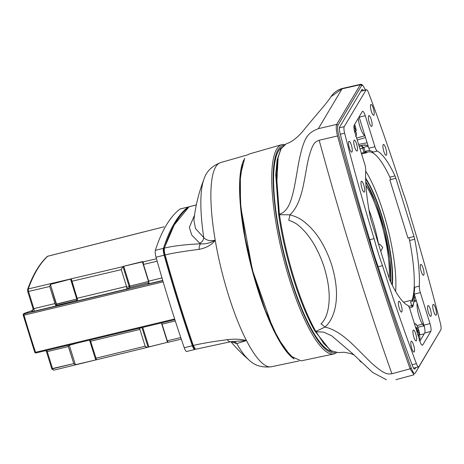 <?xml version="1.0" encoding="UTF-8"?>
<svg xmlns="http://www.w3.org/2000/svg" width="464" height="464" viewBox="0 0 464 464"><rect width="100%" height="100%" fill="white"/><g stroke="black" fill="none" stroke-linecap="round" stroke-linejoin="round"><path stroke-width="0.7" d="M283.585 145.319A106.772 25.682 76 0 0 278.116 149.779A106.772 25.682 76 0 0 287.518 268.128A106.772 25.682 76 0 0 335.089 352.547M332.375 351.474A105.415 25.358 -104 0 1 286.485 263.152A105.415 25.358 -104 0 1 278.504 151.044A105.415 25.358 -104 0 1 281.689 147.54M276.753 149.043A107.851 25.943 76 0 0 285.94 267.479A107.851 25.943 76 0 0 333.767 353.991A107.851 25.943 76 0 0 336.423 352.75A107.851 25.943 76 0 1 333.767 353.991A107.851 25.943 76 0 1 285.94 267.479A107.851 25.943 76 0 1 276.753 149.043A107.851 25.943 76 0 1 281.741 144.664A107.851 25.943 76 0 0 276.753 149.043M284.676 144.519A107.851 25.943 76 0 0 281.741 144.664A107.851 25.943 76 0 1 284.676 144.519M247.793 154.767L249.684 153.868M293.689 358.666A106.279 25.566 -104 0 1 250.699 264.486A106.279 25.566 -104 0 1 243.832 159.894A106.279 25.566 76 0 0 250.792 264.84A106.279 25.566 76 0 0 293.898 358.805M294.089 358.939L283.794 347.727L272.71 327.793L252.422 270.123L240.868 207.634L239.905 182.108L242.394 163.838M195.941 349.154C195.211 349.473 194.341 348.249 193.331 345.477C200.529 343.667 211.833 341.73 227.244 339.671A6.455 3.689 78.1 0 0 230.741 341.719L195.785 349.23L195.35 349.119L193.331 345.477C183.292 316.39 173.896 286.213 165.132 254.956C164.32 251.859 164.094 249.568 164.465 248.095C173.217 245.932 185.281 244.505 200.645 243.815C205.366 244.238 210.233 243.049 215.232 240.242C210.233 241.297 206.41 240.422 203.771 237.62A6.455 5.823 -53.7 0 1 199.764 243.264L191.771 235.103L189.324 227.401L194.549 215.093L189.324 227.401L191.771 235.103L199.764 243.264A6.455 5.823 126.3 0 0 203.771 237.62A98.507 23.693 -104 0 1 204.032 178.988A161.35 161.35 0 0 0 193.894 220.336L195.553 228.613L203.771 237.62C206.41 240.422 210.233 241.297 215.232 240.242C221.253 276.039 233.734 316.088 246.477 340.553L236.779 343.586L230.886 341.69M194.642 348.371C194.045 348.638 193.326 347.617 192.485 345.309C182.491 316.286 173.118 286.189 164.36 255.009C163.682 252.428 163.485 250.525 163.78 249.296L174.249 224.936L189.057 206.793L196.33 204.902L189.213 206.718M34.742 352.153A1.073 0.313 -18.3 0 0 34.73 352.24L23.217 315.166A1.073 1.015 30.8 0 1 23.919 313.913L24.128 313.455M36.064 352.901A1.073 0.296 -103.5 0 1 36.001 352.947A1.073 1.073 0 0 1 34.73 352.24A1.073 0.313 -18.3 0 0 35.554 352.286A304.564 73.26 -104 0 1 23.995 315.166L23.2 315.218A1.073 1.073 0 0 1 23.31 314.366L23.6 313.879A1.073 1.015 30.8 0 1 24.209 313.426L31.813 310.694M89.952 340.031L90.579 341.237L139.913 329.423L145.151 346.219L139.913 329.423L90.579 341.237L96.46 359.559M138.927 328.036L139.913 329.423L139.038 327.857M161.431 322.915L167.463 342.293L168.258 342.235L167.463 342.293L161.431 322.915L162.069 324.116L175.288 320.955L162.069 324.116L167.272 340.831L180.769 337.543L167.272 340.831L168.217 342.27L167.272 340.831L162.069 324.116M45.733 350.622L46.441 351.613L47.247 351.613L68.463 346.533L73.782 363.608L75.383 364.71L95.735 359.948L89.558 340.124L95.735 359.948L96.373 359.391L95.735 359.948L75.383 364.71L73.782 363.608L67.97 345.297M168.154 342.304L181.291 339.103L168.165 342.299M147.163 347.397L145.151 346.219L146.508 347.374M68.463 346.533L47.247 351.613L52.594 368.77L51.782 368.776L46.441 351.613L47.247 351.613L52.594 368.77L53.575 370.197L52.594 368.77L73.782 363.608L51.8 368.706L52.142 369.599M167.463 342.293L147.813 347.246L148.845 346.921L142.761 327.387L148.845 346.921L167.463 342.293M77.192 298.248L126.527 286.433L126.782 289.049L76.438 301.107L77.233 300.353L77.453 299.332L71.578 279.786L71.897 281.259L121.295 269.636L122.728 266.696L123.72 266.261L122.728 266.696L121.295 269.636L126.527 286.433L121.295 269.636L71.897 281.259L77.192 298.248L126.527 286.433L126.782 289.049M33.037 309.836L31.662 311.066A3.225 0.737 162.7 0 0 34.046 311.257L56.301 305.927L55.303 304.639L49.758 286.468L50.379 284.432L70.557 279.119L71.578 279.786L70.557 279.119L76.763 299.042L55.303 304.639A1.073 1.015 -149.2 0 0 56.625 305.387L50.379 284.432L49.758 286.468L55.077 303.543L33.86 308.624A2.152 0.586 -103.5 0 1 34.046 311.257M148.677 281.132L162 277.942L148.677 281.132L143.475 264.422L157.168 261.203L143.475 264.422L143.179 261.887L143.475 264.422L148.938 282.211L148.724 283.231L147.929 283.985L148.648 282.773A1.073 1.015 -149.2 0 0 148.938 282.651M71.52 279.485L71.578 279.786M77.378 298.949L76.763 299.042L76.891 300.347A1.073 1.015 -149.2 0 0 77.366 300.075M126.892 288.869L130.03 287.402A1.073 0.534 65 0 1 129.131 286.363L129.897 286.097L123.72 266.261L129.897 286.097L148.521 281.468L129.897 286.097L130.03 287.402L148.648 282.773L148.764 281.416M143.208 261.806A535.676 128.853 -104 0 0 143.179 261.887L156.478 258.761L143.179 261.887A535.676 128.853 -104 0 1 143.208 261.806L142.344 261.632L123.72 266.261L143.214 261.708M47.711 256.256L164.047 226.803L47.711 256.256A535.676 128.853 76 0 0 28.258 288.927A1.073 0.98 -160.2 0 0 27.579 289.513C32.892 274.752 39.457 263.743 47.27 256.493A1.073 1.032 47.3 0 1 47.711 256.256A1.073 1.032 -132.7 0 0 47.27 256.493L47.711 256.256A535.676 128.853 76 0 0 28.258 288.927L122.728 266.696L28.258 288.927L28.519 291.467L27.707 291.479L33.048 308.63L32.886 310.167A2.152 2.03 30.8 0 1 31.662 311.066M378.52 244.128L379.674 244.11L382.73 247.474L380.753 251.279L382.73 247.474L379.674 244.11L378.531 244.122A51.684 12.429 76 0 0 368.95 209.832A51.684 12.429 76 0 1 378.531 244.122M192.485 345.309L193.331 345.477C183.292 316.39 173.896 286.213 165.132 254.956C164.32 251.859 164.094 249.568 164.465 248.095C173.217 245.932 185.281 244.505 200.645 243.815L199.764 243.264L200.645 243.815A6.455 3.526 85.5 0 0 199.12 249.359C206.434 247.88 211.804 244.841 215.232 240.242C221.253 276.034 233.734 316.088 246.483 340.553C241.019 339.097 234.61 338.801 227.244 339.671C234.61 338.801 241.019 339.097 246.477 340.553L230.753 341.713A6.455 3.689 78.1 0 0 231.101 341.608M163.78 249.296L174.249 224.936M164.36 255.009L165.132 254.956C172.359 253.164 183.686 251.297 199.12 249.359C206.428 247.88 211.804 244.841 215.238 240.242M271.359 366.769L298.978 360.951L271.359 366.769C262.027 367.79 254.585 365.545 249.029 360.035A161.35 161.35 0 0 1 230.881 341.69A161.35 161.35 0 0 0 249.029 360.035A98.507 23.693 -104 0 1 236.779 343.586A6.455 6.212 -87.7 0 0 232.65 341.394A6.455 6.212 -87.7 0 1 236.779 343.586L246.483 340.553A105.2 25.305 -104 0 0 271.359 366.769A105.2 25.305 -104 0 1 246.471 340.547M68.022 345.286A1.073 1.015 -149.2 0 0 68.069 345.622L78.004 342.89L69.24 344.99M174.882 319.696L36.001 352.947A1.073 0.296 -103.5 0 1 35.554 352.286L174.65 318.977L35.554 352.286A304.564 73.26 -104 0 1 23.995 315.166L163.154 281.845L23.995 315.166A1.073 0.296 -103.5 0 1 23.919 313.913L162.806 280.662M331.325 350.848A104.336 25.097 -104 0 1 329.394 350.651M279.444 149.657A104.336 25.097 -104 0 1 281.051 148.584M338.146 352.628L344.062 352.234L350.743 353.585L353.823 354.867L350.743 353.585L344.062 352.234L338.146 352.628L331.076 350.685L329.904 349.897L314.783 330.913L315.793 331.476L324.91 327.103C331.899 328.512 339.468 332.758 347.629 339.834C353.87 344.897 366.856 358.898 372.812 364.217C385.381 375.057 387.585 374.135 391.906 373.764C387.585 374.135 385.381 375.057 372.812 364.217C366.856 358.898 353.87 344.897 347.629 339.834C339.468 332.758 331.899 328.512 324.91 327.103C329.51 323.118 332.798 317.219 334.77 309.407C336.661 301.577 338.534 287.158 331.4 263.999C324.33 243.246 315.555 232.586 309.871 226.797C301.849 219.269 298.596 217.401 289.942 214.826C295.063 210.088 298.973 202.594 301.67 192.351C303.972 184.8 306.692 166.008 308.589 158.23C312.806 142.268 315.276 141.938 319.18 140.25L337.566 135.952A860.546 206.996 76 0 0 410.095 368.828L391.906 373.764A860.882 207.077 -104 0 1 319.18 140.25L337.566 135.952C336.145 130.314 335.861 126.457 336.713 124.375L338.041 125.141L336.713 124.375L318.327 128.679L342.043 88.844L360.331 84.709L336.713 124.375L318.327 128.679L342.043 88.844L360.331 84.709L361.659 85.475L360.331 84.709L360.864 84.262L361.578 84.454L362.773 85.243L360.864 84.262L360.331 84.709L336.713 124.375C335.861 126.457 336.145 130.314 337.566 135.952A860.546 206.996 76 0 0 410.095 368.828L411.249 368.12A859.45 206.735 76 0 1 338.807 135.54C337.525 130.477 337.27 127.014 338.041 125.141L361.659 85.475L362.773 85.243L365.487 89.912L362.773 85.243L361.659 85.475L338.041 125.141C337.27 127.014 337.525 130.477 338.807 135.54A859.45 206.735 76 0 0 411.249 368.12C412.925 372.546 414.265 374.193 415.263 373.062L439.153 332.642L415.263 373.062C414.265 374.193 412.925 372.546 411.249 368.12L410.095 368.828L414.062 374.773L395.896 379.691A10.759 2.477 74.8 0 1 395.885 379.697A10.759 2.477 74.8 0 0 395.896 379.691L414.062 374.773L410.095 368.828L391.906 373.764A860.882 207.077 -104 0 1 319.18 140.25C315.276 141.938 312.806 142.268 308.589 158.23C306.692 166.008 303.972 184.8 301.67 192.351C298.973 202.594 295.063 210.088 289.942 214.826L279.421 214.687L276.364 173.826L277.71 158.995L280.894 148.88L286.253 143.817L281.451 147.912L278.145 156.849L276.59 187.352M361.862 89.697L339.706 126.916A6.455 1.554 76 0 0 340.106 133.435A6.455 1.554 -104 0 1 339.706 126.916L361.862 89.697A6.455 1.554 -104 0 1 362.175 89.436A6.455 1.554 -104 0 1 363.376 90.439A6.455 1.554 76 0 0 361.862 89.697M340.106 133.435A587.308 141.271 76 0 0 369.808 239.842A86.055 20.7 76 0 0 378.293 267.102A587.308 141.271 76 0 0 412.513 365.916A6.455 1.554 76 0 0 415.054 368.839A6.455 1.554 -104 0 1 414.746 369.106A6.455 1.554 -104 0 1 412.513 365.916A587.308 141.271 76 0 1 378.293 267.102A86.055 20.7 76 0 1 369.808 239.842A587.308 141.271 76 0 1 340.106 133.435M415.054 368.839L415.831 367.534L415.054 368.839L414.346 369.019M314.783 330.913L314.441 330.287A106.471 25.613 -104 0 1 278.899 216.183L278.754 215.226L279.351 214.246C284.705 212.651 288.672 207.652 291.235 199.253C294.199 190.199 295.522 180.757 298.422 164.117C303.763 136.706 307.603 133.052 318.327 128.679C307.603 133.052 303.763 136.706 298.422 164.117C295.522 180.757 294.199 190.199 291.235 199.253C288.672 207.652 284.705 212.651 279.351 214.246L277.605 200.309M278.754 215.226L275.744 174.812L277.083 160.132L280.894 148.88M361.589 154.007L365.388 153.062L365.04 152.186L361.323 153.149M366.403 152.813A79.924 19.227 -104 0 1 368.172 151.96A79.924 19.227 -104 0 1 390.908 179.504A79.924 19.227 76 0 0 366.403 152.813A2.152 0.516 -104 0 1 366.067 151.937L365.974 151.641A81.212 19.534 -104 0 1 373.288 152.076A81.212 19.534 76 0 0 367.859 150.707A81.212 19.534 76 0 0 365.974 151.641L366.067 151.937A2.152 0.516 76 0 0 366.403 152.813L365.388 153.062M412.2 300.051L412.577 301.264L412.2 300.051A79.924 19.227 76 0 0 409.028 237.742A79.924 19.227 -104 0 1 412.2 300.051L403.523 302.209M367.36 150.864A81.212 19.534 76 0 0 365.185 151.728A81.212 19.534 -104 0 1 366.844 150.957L367.859 150.707M412.925 304.993L412.983 305.167A85.591 20.59 76 0 0 414.741 295.632A85.591 20.59 -104 0 1 412.983 305.167L411.73 305.556L411.835 307.093M411.852 305.898A1.073 0.423 159.9 0 0 412.983 305.167L413.041 306.223L412.055 307.191L409.439 307.939M365.974 151.641L363.944 152.146L365.185 151.728L363.909 147.616L362.668 147.987L363.944 152.146M408.685 306.426L411.73 305.556L410.547 301.768L412.577 301.264A81.212 19.534 76 0 0 414.625 287.268A81.212 19.534 -104 0 1 412.577 301.264M368.126 145.957A87.737 21.106 76 0 0 363.492 145.07A87.737 21.106 76 0 0 361.618 145.876L359.217 146.38L361.618 145.876L362.668 147.987M367.969 145.476L363.492 145.07A87.737 21.106 76 0 0 361.618 145.876L363.909 147.616A85.591 20.59 -104 0 1 368.358 146.723A85.591 20.59 76 0 0 363.909 147.616L365.185 151.728M367.128 142.773L358.602 144.426M424.113 325.745A2.152 1.781 144.5 0 1 423.736 325.885L424.461 327.108M331.076 350.685L323.762 343.54L315.514 330.855A107.549 25.868 -104 0 1 279.618 215.603L279.421 214.687L289.942 214.826A10.759 1.154 -77.6 0 1 288.736 220.261A10.759 1.154 102.4 0 0 289.942 214.826C298.596 217.401 301.849 219.269 309.871 226.797C315.555 232.586 324.33 243.246 331.4 263.999C338.534 287.158 336.661 301.577 334.77 309.407C332.798 317.219 329.51 323.118 324.91 327.103A10.759 3.393 48.3 0 0 321.001 323.855C324.527 320.589 326.934 315.491 328.216 308.548C329.463 301.583 330.71 288.428 324.011 266.696C317.422 247.196 309.708 237.104 304.923 231.64C298.143 224.512 295.713 222.737 288.736 220.261C295.713 222.737 298.143 224.512 304.923 231.64C309.708 237.104 317.422 247.196 324.011 266.696C330.71 288.428 329.463 301.583 328.216 308.548C326.934 315.491 324.527 320.589 321.001 323.855A10.759 3.393 48.3 0 1 324.91 327.103L315.793 331.476L315.955 331.76L323.652 332.114L331.702 335.832L352.246 353.324L331.702 335.832L323.652 332.114L315.955 331.76L314.928 331.174M314.441 330.287L315.514 330.855A107.549 25.868 -104 0 1 279.618 215.603L278.899 216.183M342.606 88.392A10.759 2.697 77.3 0 0 342.594 88.398A10.759 2.697 77.3 0 0 342.594 88.398L360.864 84.262L342.606 88.392C337.647 89.714 333.796 92.475 331.035 96.669L331.035 96.669C333.796 92.475 337.647 89.714 342.594 88.398M331.035 96.669L342.043 88.844L331.035 96.669C328.437 100.555 324.522 105.496 319.284 111.482L306.02 127.264C299.245 136.236 292.656 141.758 286.253 143.817M365.655 178.93A65.615 15.782 -104 0 1 391.947 284.565A65.615 15.782 76 0 0 365.655 178.93M390.734 282.083A64.537 15.527 76 0 0 390.891 274.601M367.105 183.964A64.537 15.527 76 0 0 365.754 181.691M395.63 291.404A76.374 18.369 76 0 0 365.702 171.146A76.374 18.369 -104 0 1 395.63 291.404M392.312 285.296A66.688 16.043 76 0 0 381.594 214.89A66.688 16.043 76 0 0 365.638 178.118M344.224 126.649A6.455 1.554 76 0 0 344.624 133.174A6.455 1.554 -104 0 1 344.224 126.649L366.073 89.952A6.455 1.554 -104 0 1 368.613 92.881A6.455 1.554 76 0 0 366.386 89.691A6.455 1.554 76 0 0 366.073 89.952L344.224 126.649L339.451 127.832M368.613 92.881A584.083 140.493 -104 0 1 402.526 190.832A84.976 20.439 -104 0 1 410.953 217.906A584.083 140.493 -104 0 1 440.4 323.356A6.455 1.554 -104 0 1 440.8 329.881A6.455 1.554 76 0 0 440.4 323.356A584.083 140.493 -104 0 0 410.953 217.906A84.976 20.439 -104 0 0 402.526 190.832A584.083 140.493 -104 0 0 368.613 92.881M440.8 329.881L418.951 366.572A6.455 1.554 -104 0 1 416.411 363.648A6.455 1.554 76 0 0 418.644 366.838A6.455 1.554 76 0 0 418.951 366.572L440.8 329.881M412.067 364.727L416.411 363.648A584.083 140.493 -104 0 1 382.504 265.692A84.976 20.439 -104 0 1 374.071 238.624A584.083 140.493 -104 0 1 344.624 133.174A584.083 140.493 -104 0 0 374.071 238.624L369.762 239.691M401.847 311.86A5.591 1.346 -104 0 1 401.575 312.092A5.591 1.346 -104 0 1 399.092 307.632A5.591 1.346 -104 0 1 398.611 301.467A5.591 1.346 -104 0 1 398.878 301.235A5.591 1.346 -104 0 1 401.366 305.695A5.591 1.346 -104 0 1 401.847 311.86A5.591 1.346 76 0 0 401.18 305.068A5.591 1.346 76 0 0 398.611 301.467A5.591 1.346 76 0 0 399.278 308.258A5.591 1.346 76 0 0 401.847 311.86M386.419 155.057A5.591 1.346 -104 0 1 386.147 155.289A5.591 1.346 -104 0 1 383.664 150.829A5.591 1.346 -104 0 1 383.177 144.664A5.591 1.346 -104 0 1 383.45 144.432A5.591 1.346 -104 0 1 385.932 148.892A5.591 1.346 -104 0 1 386.419 155.057A5.591 1.346 76 0 0 385.746 148.265A5.591 1.346 76 0 0 383.177 144.664A5.591 1.346 76 0 0 383.85 151.455A5.591 1.346 76 0 0 386.419 155.057M423.783 275.024A5.591 1.346 -104 0 1 423.51 275.251A5.591 1.346 -104 0 1 421.028 270.79A5.591 1.346 -104 0 1 420.541 264.625A5.591 1.346 -104 0 1 420.813 264.393A5.591 1.346 -104 0 1 423.296 268.859A5.591 1.346 -104 0 1 423.783 275.024A5.591 1.346 76 0 0 423.11 268.227A5.591 1.346 76 0 0 420.541 264.625A5.591 1.346 76 0 0 421.213 271.423A5.591 1.346 76 0 0 423.783 275.024M373.961 115.072A5.591 1.346 -104 0 1 373.694 115.304A5.591 1.346 -104 0 1 371.206 110.844A5.591 1.346 -104 0 1 370.724 104.678A5.591 1.346 -104 0 1 370.991 104.446A5.591 1.346 -104 0 1 373.479 108.907A5.591 1.346 -104 0 1 373.961 115.072A5.591 1.346 76 0 0 373.294 108.28A5.591 1.346 76 0 0 370.724 104.678A5.591 1.346 76 0 0 371.391 111.47A5.591 1.346 76 0 0 373.961 115.072M352.025 151.914A5.591 1.346 -104 0 1 351.758 152.14A5.591 1.346 -104 0 1 349.27 147.68A5.591 1.346 -104 0 1 348.789 141.514A5.591 1.346 -104 0 1 349.061 141.288A5.591 1.346 -104 0 1 351.544 145.748A5.591 1.346 -104 0 1 352.025 151.914A5.591 1.346 76 0 0 351.358 145.116A5.591 1.346 76 0 0 348.789 141.514A5.591 1.346 76 0 0 349.456 148.312A5.591 1.346 76 0 0 352.025 151.914M414.3 351.851A5.591 1.346 -104 0 1 414.033 352.077A5.591 1.346 -104 0 1 411.545 347.617A5.591 1.346 -104 0 1 411.063 341.452A5.591 1.346 -104 0 1 411.336 341.226A5.591 1.346 -104 0 1 413.818 345.686A5.591 1.346 -104 0 1 414.3 351.851A5.591 1.346 76 0 0 413.633 345.054A5.591 1.346 76 0 0 411.063 341.452A5.591 1.346 76 0 0 411.73 348.249A5.591 1.346 76 0 0 414.3 351.851M436.235 315.01A5.591 1.346 -104 0 1 435.963 315.242A5.591 1.346 -104 0 1 433.48 310.781A5.591 1.346 -104 0 1 432.999 304.616A5.591 1.346 -104 0 1 433.266 304.384A5.591 1.346 -104 0 1 435.754 308.844A5.591 1.346 -104 0 1 436.235 315.01A5.591 1.346 76 0 0 435.568 308.218A5.591 1.346 76 0 0 432.999 304.616A5.591 1.346 76 0 0 433.666 311.408A5.591 1.346 76 0 0 436.235 315.01M431.021 316.152A5.591 1.346 -104 0 1 430.754 316.384A5.591 1.346 -104 0 1 428.266 311.918A5.591 1.346 -104 0 1 427.785 305.753A5.591 1.346 -104 0 1 428.057 305.527A5.591 1.346 -104 0 1 430.54 309.987A5.591 1.346 -104 0 1 431.021 316.152A5.591 1.346 76 0 0 430.354 309.355A5.591 1.346 76 0 0 427.785 305.753A5.591 1.346 76 0 0 428.452 312.55A5.591 1.346 76 0 0 431.021 316.152M416.399 340.709A5.591 1.346 -104 0 1 416.133 340.941A5.591 1.346 -104 0 1 413.644 336.481A5.591 1.346 -104 0 1 413.163 330.316A5.591 1.346 -104 0 1 413.43 330.084A5.591 1.346 -104 0 1 415.918 334.544A5.591 1.346 -104 0 1 416.399 340.709A5.591 1.346 76 0 0 415.732 333.918A5.591 1.346 76 0 0 413.163 330.316A5.591 1.346 76 0 0 413.83 337.108A5.591 1.346 76 0 0 416.399 340.709M357.239 150.771A5.591 1.346 -104 0 1 356.973 151.003A5.591 1.346 -104 0 1 354.484 146.537A5.591 1.346 -104 0 1 354.003 140.372A5.591 1.346 -104 0 1 354.27 140.145A5.591 1.346 -104 0 1 356.758 144.606A5.591 1.346 -104 0 1 357.239 150.771A5.591 1.346 76 0 0 356.572 143.973A5.591 1.346 76 0 0 354.003 140.372A5.591 1.346 76 0 0 354.67 147.169A5.591 1.346 76 0 0 357.239 150.771M371.861 126.208A5.591 1.346 -104 0 1 371.594 126.44A5.591 1.346 -104 0 1 369.106 121.98A5.591 1.346 -104 0 1 368.625 115.814A5.591 1.346 -104 0 1 368.897 115.582A5.591 1.346 -104 0 1 371.38 120.043A5.591 1.346 -104 0 1 371.861 126.208A5.591 1.346 76 0 0 371.194 119.416A5.591 1.346 76 0 0 368.625 115.814A5.591 1.346 76 0 0 369.292 122.606A5.591 1.346 76 0 0 371.861 126.208M364.484 191.899A5.591 1.346 -104 0 1 364.211 192.131A5.591 1.346 -104 0 1 361.729 187.671A5.591 1.346 -104 0 1 361.247 181.505A5.591 1.346 -104 0 1 361.514 181.273A5.591 1.346 -104 0 1 364.002 185.733A5.591 1.346 -104 0 1 364.484 191.899A5.591 1.346 76 0 0 363.817 185.107A5.591 1.346 76 0 0 361.247 181.505A5.591 1.346 76 0 0 361.914 188.297A5.591 1.346 76 0 0 364.484 191.899M410.112 309.801A6.455 1.554 76 0 0 407.786 305.428A80.139 19.273 -104 0 1 390.05 280.627A6.455 1.554 -104 0 1 389.151 278.255L371.014 220.023A6.455 1.554 -104 0 1 370.324 217.297A80.139 19.273 -104 0 1 365.736 170.416A6.455 1.554 76 0 0 364.675 163.914L355.012 132.89A6.455 1.554 -104 0 1 354.241 125.048L362.285 111.546A6.455 1.554 -104 0 1 362.593 111.279A6.455 1.554 -104 0 1 365.249 115.698L374.912 146.723A6.455 1.554 76 0 0 377.238 151.096A80.139 19.273 -104 0 1 394.974 175.897A6.455 1.554 -104 0 1 395.873 178.269L414.01 236.501A6.455 1.554 -104 0 1 414.7 239.227A80.139 19.273 -104 0 1 419.288 286.108A6.455 1.554 76 0 0 420.349 292.61L430.012 323.634A6.455 1.554 -104 0 1 430.783 331.476L422.745 344.984A6.455 1.554 -104 0 1 422.431 345.245A6.455 1.554 -104 0 1 419.775 340.825L410.112 309.801L419.775 340.825A6.455 1.554 76 0 0 422.745 344.984L430.783 331.476A6.455 1.554 76 0 0 430.012 323.634L420.349 292.61A6.455 1.554 -104 0 1 419.288 286.108L414.143 287.39L419.288 286.108A80.139 19.273 -104 0 0 414.7 239.227A6.455 1.554 76 0 0 414.01 236.501L407.931 238.015L389.795 179.783L407.931 238.015L414.01 236.501L395.873 178.269A6.455 1.554 76 0 0 394.974 175.897L389.847 177.173L394.974 175.897A80.139 19.273 -104 0 0 377.238 151.096A6.455 1.554 -104 0 1 374.912 146.723L365.249 115.698A6.455 1.554 76 0 0 362.285 111.546L354.241 125.048A6.455 1.554 76 0 0 355.012 132.89L364.675 163.914A6.455 1.554 -104 0 1 365.736 170.416A80.139 19.273 -104 0 0 370.324 217.297A6.455 1.554 76 0 0 371.014 220.023L389.151 278.255A6.455 1.554 76 0 0 390.05 280.627A80.139 19.273 -104 0 0 407.786 305.428A6.455 1.554 -104 0 1 410.112 309.801M369.733 150.614A6.455 1.554 -104 0 1 368.834 148.231L359.171 117.212A6.455 1.554 76 0 0 359.078 116.928M420.349 292.61L414.271 294.124A6.455 1.554 -104 0 1 414.132 293.654M414.271 294.124L423.934 325.148L430.012 323.634M419.868 341.11L424.705 332.984A6.455 1.554 76 0 0 423.934 325.148M416.411 363.648A584.083 140.493 -104 0 1 382.504 265.692L378.177 266.765M163.45 248.344A6.455 1.554 76 0 0 164.146 255.194A430.261 103.495 76 0 0 192.345 345.721A6.455 1.554 76 0 0 194.776 349.479A6.455 1.554 76 0 0 194.926 349.404A548.587 131.956 76 0 0 195.315 349.096A548.587 131.956 -104 0 1 194.926 349.404A6.455 1.554 76 0 1 194.776 349.479A6.455 1.554 76 0 1 192.345 345.721A430.261 103.495 -104 0 1 164.146 255.194A6.455 1.554 76 0 1 163.45 248.344A548.587 131.956 -104 0 1 188.042 207.048A548.587 131.956 76 0 0 163.45 248.344L155.347 250.357A548.587 131.956 -104 0 1 179.933 209.061A6.455 1.554 -104 0 1 180.084 208.986L188.193 206.973A6.455 1.554 76 0 0 188.042 207.048A6.455 1.554 76 0 1 188.193 206.973A6.455 1.554 76 0 1 188.657 207.106A6.455 1.554 76 0 0 188.193 206.973L180.084 208.986A6.455 1.554 -104 0 0 179.933 209.061L188.042 207.048L179.933 209.061A548.587 131.956 -104 0 0 155.347 250.357L163.45 248.344M156.043 257.213A6.455 1.554 -104 0 1 155.347 250.357A6.455 1.554 -104 0 0 156.043 257.213L164.146 255.194L156.043 257.213A430.261 103.495 -104 0 0 184.237 347.739A430.261 103.495 -104 0 1 156.043 257.213M186.673 351.492A6.455 1.554 -104 0 1 184.237 347.739L192.345 345.721L184.237 347.739A6.455 1.554 -104 0 0 186.673 351.492L194.776 349.479L186.673 351.492M353.957 127.368L356.224 130.691L355.163 131.121M354.513 130.204L356.439 132.913L354.513 130.204L355.093 132.658L354.374 130.43M354.45 130.761L355.093 132.658L354.45 130.761M356.108 130.836L356.224 130.691A8.323 2.001 76 0 0 354.641 124.381A8.323 2.001 -104 0 1 356.224 130.691L354.293 127.989L354.502 126.643L353.951 127.281M353.887 126.684L354.015 127.113L353.887 126.684M416.846 331.424L417.675 331.499L419.74 334.631L418.685 335.06M418.029 334.144L419.961 336.847L418.029 334.144L418.609 336.591L417.791 334.544M417.867 334.405L418.609 336.591L417.867 334.405M419.63 334.776L419.74 334.631A8.323 2.001 76 0 0 417.246 326.163A8.323 2.001 76 0 0 414.677 324.446A8.323 2.001 -104 0 1 417.246 326.163A8.323 2.001 -104 0 1 419.74 334.631L417.815 331.922L418.018 330.583L417.432 331.261L417.409 330.623L417.536 331.041L416.805 331.279M416.672 330.855L417.409 330.623L417.223 328.732A4.663 1.119 76 0 0 416.382 327.555L416.492 329.579L415.75 327.393L416.376 329.614M417.409 330.623L417.223 328.732L416.55 329.243M147.517 347.333L53.505 370.231L147.813 347.246M96.471 359.617L90.579 341.237M75.383 364.71L69.264 345.065L75.383 364.71M50.379 284.432L70.557 279.119L76.763 299.042L56.498 304.077L50.379 284.432M33.86 308.624L28.519 291.467L49.758 286.468L28.519 291.467L27.707 291.479L27.579 289.519A1.073 0.98 -160.2 0 1 28.258 288.927L28.519 291.467L33.86 308.624L55.077 303.543M142.344 261.632L148.521 281.468L142.344 261.632M193.331 345.477C200.529 343.667 211.833 341.73 227.244 339.671A6.455 3.689 78.1 0 0 230.753 341.713L195.785 349.23M165.132 254.956C172.359 253.164 183.686 251.297 199.12 249.359A6.455 3.526 85.5 0 1 200.645 243.815M193.894 220.336L195.553 228.613L203.771 237.62A98.507 23.693 -104 0 1 204.032 178.988A161.35 161.35 0 0 0 193.894 220.336M164.465 248.095C170.81 228.387 179.011 214.623 189.057 206.793M301.13 360.864L290.58 356.033L278.098 338.418L265.298 310.294L253.831 275.314L245.189 238.003L240.485 203.191L240.329 175.392L244.714 158.207M382.504 265.692A84.976 20.439 -104 0 1 374.071 238.624M409.584 240.497L414.7 239.227L409.584 240.497M389.795 179.783L395.873 178.269L389.795 179.783M371.908 152.418L377.238 151.096L371.908 152.418M356.439 132.913A8.323 2.001 -104 0 1 355.963 135.946A8.323 2.001 76 0 0 356.439 132.913M353.968 127.6L354.502 126.643M416.921 331.656L417.675 331.499L418.018 330.583M417.223 328.732A4.663 1.119 76 0 0 416.382 327.555L416.568 329.446M419.961 336.847A8.323 2.001 -104 0 1 419.485 339.88A8.323 2.001 76 0 0 419.961 336.847M220.615 162.591A105.2 25.305 -104 0 0 215.748 166.854A105.2 25.305 -104 0 0 215.238 240.253A105.2 25.305 -104 0 1 215.748 166.854A105.2 25.305 -104 0 1 220.615 162.591L247.741 154.802L220.615 162.591C211.891 166.054 206.364 171.523 204.032 178.988M24.116 313.589L24.261 314.256M47.247 351.613A2.152 0.586 76.5 0 0 46.69 350.39M95.874 358.225L145.151 346.219L95.874 358.225M56.301 305.927L56.625 305.387L76.891 300.347L76.438 301.107M162.736 280.442L147.929 283.985M33.095 308.676A2.152 2.03 30.8 0 1 32.886 310.167M126.84 287.436L129.131 286.363L122.96 266.562M386.274 243.745A58.133 13.984 -104 0 1 389.093 278.069A58.133 13.984 -104 0 0 386.274 243.745A58.133 13.984 76 0 0 369.431 191.504A58.133 13.984 -104 0 0 365.963 185.525A58.133 13.984 -104 0 1 369.431 191.504A58.133 13.984 76 0 1 386.274 243.745M390.555 281.706A62.605 15.057 76 0 0 365.765 181.952A62.605 15.057 76 0 1 390.555 281.706M378.601 244.377L379.674 244.11L378.601 244.377M140.83 327.851L139.606 328.425M148.062 347.153L141.967 327.578M278.69 214.832L279.351 214.246M366.067 151.937L365.04 152.186M360.012 148.938L363.962 147.796M358.156 118.477A12.98 3.12 76 0 0 364.895 135.592M365.51 137.564L357.228 140.006M417.066 303.091A12.98 3.12 76 0 0 422.466 324.098L423.736 325.885L417.762 327.277M423.441 323.57A2.152 1.781 144.5 0 1 422.466 324.098L416.991 325.641M424.195 333.842L418.725 335.118M416.15 300.162L414.323 300.562M416.452 301.13L414.137 301.623M340.309 134.241L344.624 133.174M360.957 91.228L366.073 89.952M422.031 345.158L422.745 344.984M424.705 332.984L430.783 331.476M374.912 146.723L368.834 148.231M359.171 117.212L365.249 115.698M419.752 334.654C417.965 326.992 416.376 323.356 414.978 323.744A8.538 2.053 76 0 0 414.555 324.052M417.055 332.085L417.815 331.922M249.029 360.035A98.507 23.693 -104 0 1 236.779 343.586M249.644 153.88L281.741 144.664L249.644 153.88M301.09 360.87L333.767 353.991L301.09 360.87M33.304 309.471L31.848 310.654L24.157 313.415A1.073 1.073 0 0 0 23.6 313.879M143.196 232.041L47.769 256.221L143.196 232.041M390.63 281.868L389.801 258.831L384.459 230.266L375.811 202.524L365.754 181.778L375.811 202.524L384.459 230.266L389.801 258.831L390.63 281.868M194.161 348.348L195.35 349.119M363.492 145.07L359.095 145.998L363.492 145.07M364.936 135.726L356.636 138.104M414.88 296.084L413.041 306.223M352.246 353.324L372.691 372.482L386.431 379.738M413.546 368.103L418.644 366.838M361.085 91.008L366.386 89.691M356.451 132.942C356.514 135.036 356.224 136.178 355.575 136.375M356.236 130.72L354.641 124.375M414.978 323.744L414.48 323.82M419.972 336.881C420.036 338.969 419.74 340.118 419.096 340.315M46.441 351.613L51.782 368.77M27.579 289.519L27.707 291.473L33.048 308.63M196.342 204.868L189.202 206.718M359.571 360.574L361.207 362.187"/></g></svg>
